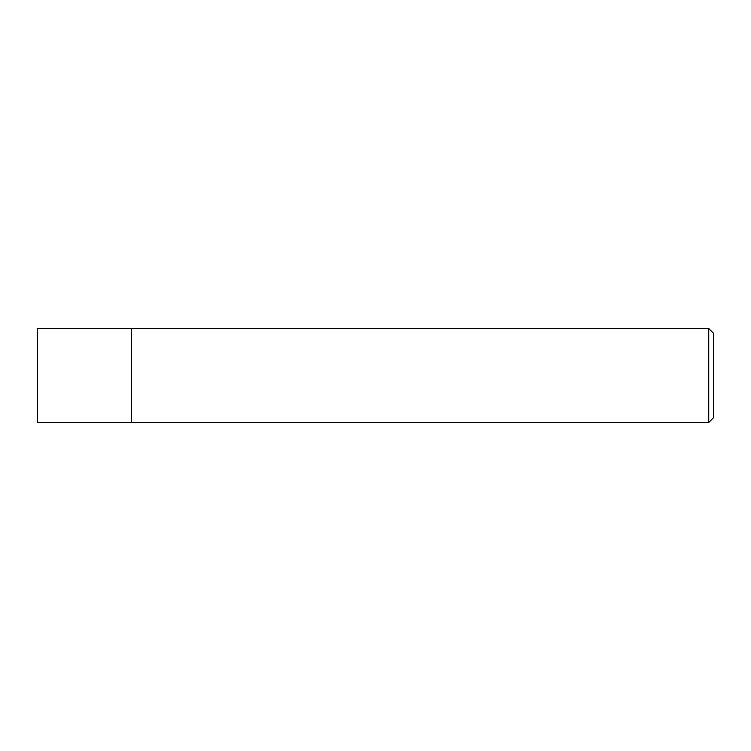 <?xml version="1.0" encoding="UTF-8"?>
<svg xmlns="http://www.w3.org/2000/svg" width="751" height="751" viewBox="0 0 751 751"><rect width="100%" height="100%" fill="white"/><g stroke="black" fill="none" stroke-linecap="round" stroke-linejoin="round"><path stroke-width="1.13" d="M131.425 422.438L131.425 328.562L37.55 328.562L37.55 422.438L131.425 422.438L131.425 328.562L708.756 328.562L708.756 422.438L131.425 422.438M708.756 422.438L713.45 417.744L713.45 333.256L708.756 328.562"/></g></svg>
